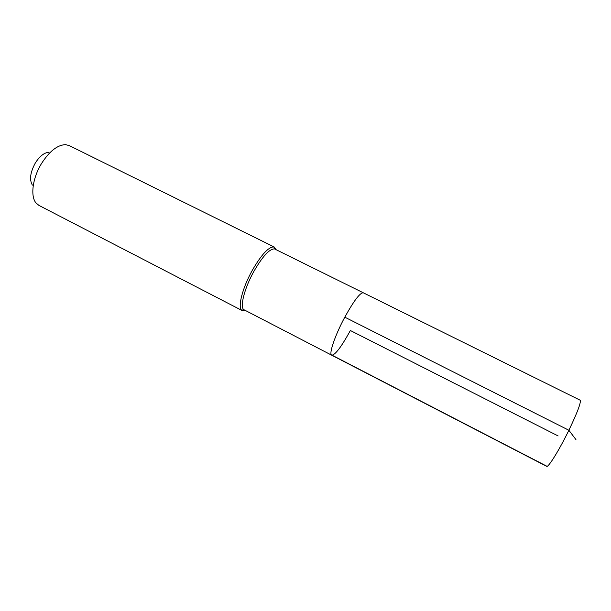 <?xml version="1.0" encoding="UTF-8"?>
<svg xmlns="http://www.w3.org/2000/svg" width="611" height="611" viewBox="0 0 611 611"><rect width="100%" height="100%" fill="white"/><g stroke="black" fill="none" stroke-linecap="round" stroke-linejoin="round"><path stroke-width="0.92" d="M331.697 355.19L243.743 309.624C239.718 306.768 244.522 288.056 253.916 271.315C262.608 256.345 269.466 248.876 274.484 248.891L363.285 292.784C360.039 292.631 353.876 300.765 344.795 317.178C335.019 335.302 328.588 354.334 331.697 355.19C328.588 354.334 335.019 335.302 344.795 317.178L568.879 430.251L344.795 317.178C353.876 300.765 360.039 292.631 363.285 292.784L580.152 400.205C581.237 402.275 577.479 412.288 568.879 430.251C559.309 449.925 548.151 467.911 546.685 466.338L331.697 355.19C335.21 355.044 341.434 346.819 350.355 330.505L558.133 435.948M274.484 248.891L273.827 246.905C268.58 246.852 261.409 254.642 252.32 270.276C242.491 287.766 237.519 307.31 241.757 310.273L245.316 310.533M273.827 246.905L276.141 249.624M242.269 310.625L38.936 205.403L36.041 202.997C30.245 196.36 32.498 178.282 41.334 163.824C49.323 151.307 57.403 144.914 65.568 144.662L69.219 145.571L274.415 247.111M48.995 152.307C44.29 152.529 39.715 156.118 35.278 163.076C30.222 172.47 29.259 179.817 32.391 185.118M568.879 430.251L575.952 439.615L568.879 430.251M547.066 466.338L331.299 354.8M243.743 309.624L241.757 310.273"/></g></svg>
